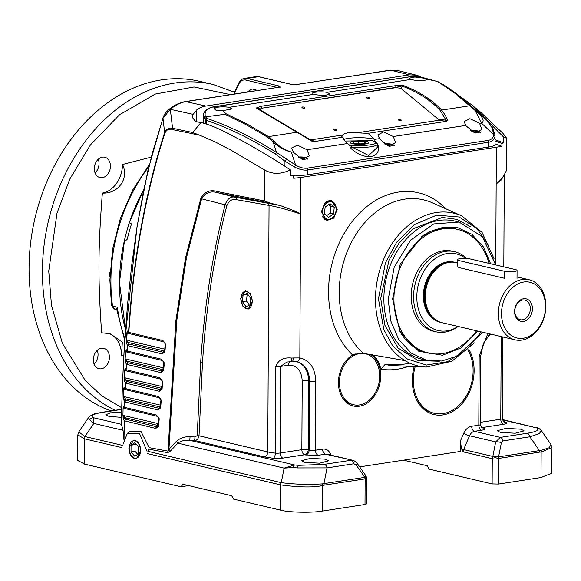 <?xml version="1.0" encoding="UTF-8"?>
<svg xmlns="http://www.w3.org/2000/svg" width="581" height="581" viewBox="0 0 581 581"><rect width="100%" height="100%" fill="white"/><g stroke="black" fill="none" stroke-linecap="round" stroke-linejoin="round"><path stroke-width="0.87" d="M362.965 353.415A26.167 19.747 -76.8 0 1 365.551 353.793A26.167 19.747 -76.8 0 1 379.705 376.176A26.167 19.747 -76.8 0 1 353.589 404.732A26.167 19.747 -76.8 0 1 339.442 382.349A26.167 19.747 -76.8 0 1 359.654 353.589M467.858 349.893A38.869 29.34 -76.8 0 1 473.116 370.881A38.869 29.34 -76.8 0 1 434.319 413.309A38.869 29.34 -76.8 0 1 413.294 380.054A38.869 29.34 -76.8 0 1 415.212 366.56M353.88 141.256A8.824 1.685 -179.7 0 1 368.172 142.301A8.824 1.685 -179.7 0 1 365.151 143.899A8.824 1.685 -179.7 0 1 354.998 144.001A8.824 1.685 -179.7 0 1 350.866 142.207A8.824 1.685 -179.7 0 1 353.88 141.256M358.339 143.71L358.354 141.277L353.037 142.091L354.199 143.391L360.678 143.885L365.994 143.071L364.832 141.764L364.824 143.246M364.832 141.764L358.354 141.277M325.68 202.188A9.717 7.335 -76.8 0 1 328.824 200.83A9.717 7.335 -76.8 0 1 330.996 200.903A9.717 7.335 -76.8 0 1 336.254 209.218A9.717 7.335 -76.8 0 1 328.723 219.909A9.717 7.335 -76.8 0 1 326.551 219.829A9.717 7.335 -76.8 0 1 322.368 216.314M329.391 201.839A8.824 6.66 -76.8 0 1 336.138 209.458A8.824 6.66 -76.8 0 1 329.304 219.16A8.824 6.66 -76.8 0 1 322.557 211.542A8.824 6.66 -76.8 0 1 329.391 201.839M324.423 213.852L328.621 217.33L333.545 213.982L334.271 207.156L330.073 203.677L325.149 207.025L324.423 213.852M333.545 213.982L330.197 213.198L326.595 215.645M328.759 204.57L330.93 206.364L334.271 207.156M330.93 206.364L330.197 213.198M129.214 448.147A8.824 5.534 81.3 0 1 129.65 444.995A8.824 5.534 81.3 0 1 135.976 441.226A8.824 5.534 81.3 0 1 140.486 450.798A8.824 5.534 81.3 0 1 137.21 457.872A8.824 5.534 81.3 0 1 131.226 455.308A8.824 5.534 81.3 0 1 129.214 448.147M137.719 454.364L135.039 451.35L135.075 444.567L136.012 443.964M131.052 445.184L131.016 451.967L134.814 456.252L138.656 453.761L138.692 446.978L134.886 442.693L131.052 445.184L135.075 444.567M131.016 451.967L135.039 451.35M246.613 291.364A8.824 5.534 81.3 0 1 252.205 301.35A8.824 5.534 81.3 0 1 246.526 308.685A8.824 5.534 81.3 0 1 242.945 305.86A8.824 5.534 81.3 0 1 241.369 295.547A8.824 5.534 81.3 0 1 246.613 291.364M249.438 305.214L246.511 301.045L247.121 294.465L247.724 294.218M243.09 295.083L242.48 301.662L245.959 306.608L250.048 304.974L250.658 298.387L247.179 293.441L243.09 295.083L247.121 294.465M242.48 301.662L246.511 301.045M342.427 137.261L341.606 136.186L342.63 135.017L311.656 139.76L314.401 141.561L342.427 137.261L345.724 141.895L349.304 144.981L350.503 145.156L352.122 147.131L368.666 155.534L377.432 147.254L377.447 144.139L374.694 141.452C383.38 143.703 360.293 147.24 350.503 145.156L349.326 144.989M377.447 144.139A17.938 3.421 0.3 0 1 352.122 147.131L350.902 148.387L349.304 144.981L350.503 145.156M350.902 148.387C364.694 161.22 382.175 158.54 377.781 144.262L374.941 141.052L374.694 141.452L372.167 140.638L344.961 141.045M275.946 119.577L259.91 109.758L261.944 108.175L395.639 87.687L400.679 88.189L438.147 119.09L438.386 120.34L356.792 132.846C349.936 132.083 345.216 132.809 342.63 135.017M356.792 132.846L367.976 133.347L374.767 139.382A17.938 3.421 0.3 0 0 373.329 138.997A17.938 3.421 0.3 0 0 343.698 139.418M302.498 106.984A1.496 0.596 11.8 0 0 301.953 107.311A1.496 0.596 11.8 0 0 302.723 108.03A1.496 0.596 11.8 0 0 304.328 108.248A1.496 0.596 11.8 0 0 304.88 107.921A1.496 0.596 11.8 0 0 304.11 107.202A1.496 0.596 11.8 0 0 302.498 106.984M366.923 97.107A1.496 0.596 11.8 0 0 366.371 97.434A1.496 0.596 11.8 0 0 367.141 98.153A1.496 0.596 11.8 0 0 368.746 98.378A1.496 0.596 11.8 0 0 369.298 98.044A1.496 0.596 11.8 0 0 368.528 97.325A1.496 0.596 11.8 0 0 366.923 97.107M398.871 119.308A1.496 0.596 11.8 0 0 398.319 119.635A1.496 0.596 11.8 0 0 399.089 120.354A1.496 0.596 11.8 0 0 400.701 120.572A1.496 0.596 11.8 0 0 401.246 120.245A1.496 0.596 11.8 0 0 400.476 119.526A1.496 0.596 11.8 0 0 398.871 119.308M334.453 129.178A1.496 0.596 11.8 0 0 333.901 129.505A1.496 0.596 11.8 0 0 334.671 130.224A1.496 0.596 11.8 0 0 336.276 130.449A1.496 0.596 11.8 0 0 336.827 130.122A1.496 0.596 11.8 0 0 336.058 129.403A1.496 0.596 11.8 0 0 334.453 129.178M307 149.745L297.421 145.156L291.509 148.097L293.565 152.389L302.04 159.245L309.412 155.94L307 149.745L347.402 143.551M479.441 123.179L469.891 118.698L464.066 121.647L466.122 125.939L474.597 132.795L481.969 129.498L479.55 123.31L481.518 123.157L493.676 134.705L492.238 127.885L486.587 120.282L475.992 110.644A2.244 1.409 133.1 0 0 475.098 110.441L481.417 123.027M393.279 136.52L383.707 131.931L377.788 134.872L379.843 139.164L388.319 146.02L395.69 142.715L393.279 136.52L465.78 125.409M211.825 107.224A2.244 1.38 -102.8 0 0 211.411 107.216C205.514 109.649 202.943 112.511 203.706 115.801L204.069 117.856A2.244 1.845 -18.7 0 1 205.296 116.185C204.425 111.879 206.604 108.887 211.825 107.224L412.626 76.401L415.023 77.033A8.969 1.714 0.3 0 0 409.823 78.558A8.969 1.714 0.3 0 0 411.028 79.423L411.885 79.677C419.01 81.209 424.268 81.071 427.66 79.27L436.796 81.333C437.181 81.049 442.889 84.739 453.921 92.386L475.098 110.441M415.023 77.033L425.691 78.413L427.761 79.161M326.856 92.321A8.969 1.714 0.3 0 0 317.27 92.016A8.969 1.714 0.3 0 0 312.041 93.541A8.969 1.714 0.3 0 0 313.246 94.412L324.053 95.742L329.979 93.926L326.856 92.321L411.028 79.423M291.241 152.026C284.109 149.666 278.422 146.071 274.181 141.234L268.553 136.615L247.107 124.065L225.827 113.629L222.864 110.651L232.197 108.916L229.074 107.311A8.969 1.714 0.3 0 0 215.914 107.55L213.147 106.969A2.244 1.409 81.3 0 0 212.799 106.955L211.411 107.216M222.864 110.651L216.321 110.499L214.251 108.908L215.914 107.55M353.553 141.183A9.332 1.779 0.3 0 0 350.183 142.541A9.332 1.779 0.3 0 0 355.572 144.175A9.332 1.779 0.3 0 0 365.478 143.979A9.332 1.779 0.3 0 0 368.848 142.636A9.332 1.779 0.3 0 0 363.51 140.994A9.332 1.779 0.3 0 0 353.553 141.183M438.147 119.09L447.849 120.449L446.615 121.298L438.386 120.34M446.745 121.276L444.864 121.117A4.488 2.164 -82.9 0 1 444.777 121.146M447.849 120.449C445.489 115.198 443.564 112.779 441.64 110.085L440.202 110.477L445.968 120.071L444.864 121.117M206.713 118.306L207.112 118.495L206.444 120.369L205.667 120.078L206.713 118.306L206.291 117.899L207.373 116.614L224.934 114.268L225.827 113.629M293.71 175.462A17.938 3.421 0.3 0 0 307.654 174.779L488.541 147.058A17.938 3.421 0.3 0 0 495.019 144.458L494.997 136.252A2.244 1.685 -173.2 0 0 493.676 134.705C493.218 137.944 491.344 139.854 488.04 140.428L307.16 168.149C303.769 168.599 299.919 167.568 295.598 165.055L291.342 152.157L293.311 151.997M311.656 139.76L309.644 139.317M440.202 110.477C430.761 100.339 418.284 92.285 402.778 86.308L400.679 88.189M261.944 108.175L396.002 87.361L402.19 85.981L402.778 86.308L404.115 85.792L402.386 85.494L395.167 85.705A1.496 0.937 81.3 0 1 396.002 87.361L395.639 87.687M259.91 109.758L311.866 140.638A4.488 4.154 120.4 0 0 311.881 140.646L311.881 140.646A4.488 4.154 120.4 0 0 314.096 141.176M257.456 108.16L261.588 107.964A1.496 0.937 81.3 0 0 260.746 106.308L256.62 107.834L257.826 108.524L256.773 108.371L312.026 141.27L311.852 140.631L297.755 132.308L296.884 132.272L268.553 136.615L267.507 137.145L273.114 141.735A2.244 1.351 -48.7 0 1 274.181 141.234M367.976 133.347L446.615 121.298M481.518 123.157C486.275 120.238 479.231 114.181 475.992 110.644L470.908 105.974L469.971 105.742L441.64 110.085C432.337 100.085 419.831 91.987 404.115 85.792M312.026 141.27L311.852 140.631L312.026 141.27L314.401 141.561M374.941 141.052L374.767 139.382M379.502 138.634L374.752 139.36M207.112 118.495C229.887 126.266 253.018 137.595 276.498 152.469L273.114 141.735C277.616 146.477 283.695 149.949 291.342 152.157M470.908 105.974L461.292 97.659L438.001 81.674C444.305 84.928 452.069 90.258 461.292 97.659M437.936 81.674L420.724 77.004L412.626 76.401A2.244 1.409 -98.7 0 0 412.278 76.387L212.799 106.955M204.069 117.856L205.202 119.65L206.291 117.899L205.296 116.185L207.373 116.614M224.934 114.268L246.133 124.668L267.507 137.145M206.422 124.073L206.444 120.369C228.856 127.98 251.885 139.237 275.517 154.154A2.244 1.198 -59.3 0 1 276.498 152.469L295.598 165.055L294.465 166.972C299.404 169.507 303.812 170.509 307.683 169.986A2.244 1.409 -98.7 0 0 307.16 168.149M307.654 174.779L307.683 169.986L488.563 142.265C492.332 141.611 494.482 139.607 494.997 136.252M486.813 120.514A2.244 1.685 135.6 0 0 486.696 120.383A2.244 1.685 135.6 0 0 486.587 120.282L461.307 97.673M286.629 159.39A2.244 0.988 131.6 0 0 284.973 161.213L294.465 166.972M275.517 154.154L284.973 161.213L284.944 166.34M492.238 127.885A2.244 1.467 -32.8 0 1 492.841 128.328L495.07 135.206M205.645 123.833L205.667 120.078L205.202 119.65M470.588 130.587A6.725 1.285 -179.7 0 1 478.163 131.001A6.725 1.285 -179.7 0 1 479.586 131.582L480.32 132.294A7.473 1.423 -179.7 0 1 480.458 132.57A7.473 1.423 -179.7 0 1 480.4 132.744M479.586 131.582A6.725 1.285 -179.7 0 1 475.251 133.013M471.278 131.066L475.076 131.066L477.386 131.793L473.914 132.519M475.062 132.519L475.076 131.066M384.31 143.805A6.725 1.285 -179.7 0 1 393.308 144.807L394.041 145.511A7.473 1.423 -179.7 0 1 394.179 145.795A7.473 1.423 -179.7 0 1 394.121 145.969M393.308 144.807A6.725 1.285 -179.7 0 1 391.006 146.027A6.725 1.285 -179.7 0 1 388.972 146.238M385 144.291L388.791 144.291L391.1 145.018L387.636 145.744M388.783 145.744L388.791 144.291M298.031 157.03A6.725 1.285 -179.7 0 1 305.606 157.451A6.725 1.285 -179.7 0 1 307.029 158.025L307.756 158.736A7.473 1.423 -179.7 0 1 307.901 159.012A7.473 1.423 -179.7 0 1 307.843 159.194M307.029 158.025A6.725 1.285 -179.7 0 1 302.694 159.463M298.721 157.516L302.512 157.516L304.822 158.243L301.357 158.969M302.505 158.969L302.512 157.516M441.03 322.426A30.851 23.284 -76.8 0 1 423.382 295.831A30.851 23.284 -76.8 0 1 455.126 262.401M545.828 306.151A30.851 23.284 -76.8 0 1 521.927 340.081A30.851 23.284 -76.8 0 1 515.027 339.827A30.851 23.284 -76.8 0 1 498.345 313.428A30.851 23.284 -76.8 0 1 522.239 279.505A30.851 23.284 -76.8 0 1 529.138 279.751A30.851 23.284 -76.8 0 1 545.828 306.151M457.327 262.888L456.085 262.597A30.851 23.284 103.2 0 0 449.193 262.351A30.851 23.284 103.2 0 0 448.757 262.423A30.851 23.284 103.2 0 0 425.292 296.274A30.851 23.284 103.2 0 0 435.336 319.572A30.851 23.284 103.2 0 0 441.981 322.673L515.027 339.827M448.757 262.423L448.045 262.547A30.553 23.058 103.2 0 0 424.813 296.07A30.553 23.058 103.2 0 0 434.755 319.143L435.336 319.572M501.497 313.5A28.614 21.591 -76.8 0 1 523.663 282.039A28.614 21.591 -76.8 0 1 545.53 306.753A28.614 21.591 -76.8 0 1 523.372 338.215A28.614 21.591 -76.8 0 1 501.497 313.5M522.508 319.804A10.088 7.611 103.2 0 0 530.322 308.714A10.088 7.611 103.2 0 0 524.868 300.086A10.088 7.611 103.2 0 0 522.61 299.999A10.088 7.611 103.2 0 0 514.802 311.089A10.088 7.611 103.2 0 0 520.256 319.724A10.088 7.611 103.2 0 0 522.508 319.804M532.428 308.758A11.584 8.744 -76.8 0 1 523.459 321.496A11.584 8.744 -76.8 0 1 514.606 311.496A11.584 8.744 -76.8 0 1 523.575 298.757A11.584 8.744 -76.8 0 1 532.428 308.758M465.381 258.4A39.392 29.725 103.2 0 0 433.702 259.722A39.392 29.725 103.2 0 0 416.817 296.833A39.392 29.725 103.2 0 0 458.06 326.449M466.485 258.451A41.113 31.033 103.2 0 0 454.611 251.711A41.113 31.033 103.2 0 0 445.424 251.384A41.113 31.033 103.2 0 0 413.578 296.586A41.113 31.033 103.2 0 0 435.815 331.766A41.113 31.033 103.2 0 0 445.002 332.1A41.113 31.033 103.2 0 0 458.126 326.464M504.461 271.262A7.125 1.358 0.3 0 0 512.355 271.712A7.125 1.358 0.3 0 0 517.068 270.455A7.125 1.358 0.3 0 0 515.427 269.577L469.949 258.901A7.125 1.358 0.3 0 0 459.92 258.676A7.125 1.358 0.3 0 0 457.349 259.707A7.125 1.358 0.3 0 0 458.99 260.578L504.461 271.262L504.424 278.263L458.954 267.587L457.312 266.338M454.611 251.711L452.229 251.152A41.113 31.033 103.2 0 0 411.195 296.027A41.113 31.033 103.2 0 0 433.426 331.206L435.815 331.766M476.587 330.8A63.54 47.954 -76.8 0 1 428.306 353.037A63.54 47.954 -76.8 0 1 393.94 298.67A63.54 47.954 -76.8 0 1 457.356 229.321A63.54 47.954 -76.8 0 1 489.049 263.382M439.439 361.251L418.022 360.532L398.065 347.99L384.825 325.186L380.729 298.474L389.03 260.077L399.474 242.408L412.96 228.805L442.264 217.447L456.927 219.364L470.98 226.924M445.765 208.775A90.208 68.079 -76.8 0 0 370.787 203.611A90.208 68.079 -76.8 0 0 328.541 291.277A90.208 68.079 -76.8 0 0 351.977 354.366L363.604 353.401L401.776 359.995L405.48 360.939L409.772 363.147C404.405 364.512 396.191 364.948 385.13 364.44L380.795 369.146A28.404 21.439 103.2 0 0 372.515 354.715M478.032 331.141L460.958 347.946L442.49 355.245L418.778 351.265L399.822 331.199L392.611 298.874L400.236 264.152L422.133 236.198L443.165 227.113L457.719 227.636L471.859 234.245L483.414 246.91L490.611 263.752M456.397 229.11A63.54 47.954 103.2 0 0 441.248 228.355A63.54 47.954 103.2 0 0 421.436 236.721M399.438 330.429A63.54 47.954 103.2 0 0 427.347 352.798M482.767 332.252L456.826 356.247L441.662 361.004L426.592 360.314L411.05 352.987L398.711 339.42L390.824 320.995L388.188 299.556L394.187 267.311L410.578 240.164L433.862 223.917L459.063 222.044L482.324 236.656L495.68 264.943M337.234 209.291L333.784 218.093L326.747 220.417L321.46 211.709L324.67 203.161L331.431 200.467L337.234 209.291M252.532 301.423L248.123 309.23L242.996 306.572L240.607 298.627L245.298 290.783L250.266 293.652L252.532 301.423M250.041 297.508A8.976 5.636 -98.7 0 0 250.447 300.689M128.888 448.074C129.214 453.717 131.183 457.24 134.807 458.634L136.404 458.678L140.813 450.871C140.486 445.22 138.518 441.705 134.901 440.311L133.579 440.224L128.888 448.074M129.302 222.843L130.732 223.177L131.233 224.825A149.506 112.837 103.2 0 0 127.224 239.219L125.924 240.454L124.494 240.12L119.504 282.678L125.467 329.311A149.506 112.837 -76.8 0 1 119.504 282.678A149.506 112.837 -76.8 0 1 143.703 189.776L129.302 222.843L131.088 223.402M370.424 354.395A27.46 20.72 -76.8 0 1 380.7 376.023A27.46 20.72 -76.8 0 1 365.166 404.325A27.46 20.72 -76.8 0 1 341.483 396.097A27.46 20.72 -76.8 0 1 338.447 382.501A27.46 20.72 -76.8 0 1 350.866 356.131A27.46 20.72 -76.8 0 1 354.192 354.09M341.192 395.523A26.167 19.747 103.2 0 0 352.878 404.55M468.707 349.087A40.169 30.314 -76.8 0 1 470.494 389.546A40.169 30.314 -76.8 0 1 442.998 414.899A40.169 30.314 -76.8 0 1 416.737 400.098A40.169 30.314 -76.8 0 1 414.209 366.517M416.454 399.525A38.869 29.34 103.2 0 0 433.608 413.135M121.531 412.278L110.63 412.8L105.865 414.732L108.967 416.388L121.422 417.347M325.425 459.179L310.515 458.329L301.619 460.697L304.72 462.353L319.637 463.202L328.534 460.835L325.425 459.179M363.604 353.401A84.514 63.779 -76.8 0 1 339.224 292.09A84.514 63.779 -76.8 0 1 432.148 202.733L461.735 215.856A78.435 59.197 -76.8 0 0 375.486 298.787A78.435 59.197 -76.8 0 0 405.48 360.939M520.997 429.206L506.08 428.357L497.183 430.724L500.285 432.38L515.202 433.23L524.098 430.862L520.997 429.206M455.337 92.982L471.329 104.573L480.414 112.039L503.052 133.441L506.625 138.22L503.705 137.167L503.676 142.846L501.904 143.427L501.89 146.361L300.776 177.488L293.695 178.273L293.71 175.339L290.362 175.542L290.391 169.863C281.022 174.431 272.431 174.467 264.616 169.986L264.435 200.946L270.819 203.299L280.107 205.492L294.72 210.961L294.32 212.014C284.734 208.862 276.309 206.669 269.054 205.42L236.765 199.741C232.327 198.593 229.016 200.583 226.844 205.689C214.229 255.03 206.117 307.32 202.493 362.551L199.029 435.801A2.992 0.617 1.1 0 0 197.213 435.554L200.685 362.145C204.258 307.073 212.399 254.623 225.116 204.802C227.309 198.746 230.679 196.218 235.211 197.206L280.107 205.492M501.89 146.361L495.027 143.863M504.214 175.142L500.945 180.342L496.159 183.988L503.335 176.399L506.312 170.829L506.625 138.22M164.525 351.636L164.525 351.614A1.496 0.421 5.1 0 0 164.888 351.926L165.607 344.242L162.941 340.539L128.851 332.426C133.245 261.13 145.265 194.657 164.924 133.02C166.609 129.73 169.013 128.568 172.136 129.519L199.69 135.22L215.943 142.301L231.732 150.573L264.616 169.986M164.002 341.831L165.244 343.901L164.532 351.592L163.29 352.275L163.748 350.815L164.626 350.51M164.677 349.965L163.748 350.815L128.161 342.456L126.636 340.205L164.75 349.159M164.532 351.592A1.496 0.421 5.1 0 0 164.525 351.614L165.244 343.916A1.496 0.428 5.5 0 0 165.244 343.916A1.496 0.428 5.5 0 0 165.607 344.242M127.529 351.091L128.35 352.376L162.389 360.503L163.987 362.617L162.651 360.518A1.496 1.111 -77.2 0 1 162.389 360.503A1.496 1.111 -77.2 0 1 161.591 359.225L127.529 351.091L127.885 345.673L129.026 344.054L163.29 352.275A1.496 1.111 102.6 0 0 162.215 353.909L164.888 351.926M164.35 362.943A1.496 0.428 5.5 0 1 163.987 362.617L163.268 370.322A1.496 0.421 5.1 0 0 163.268 370.329L163.268 370.329A1.496 0.421 5.1 0 0 163.631 370.642L164.35 362.943L161.591 359.225M163.486 367.926A1.496 0.421 5 0 0 163.276 367.809L163.827 361.752M161.155 379.175L162.382 381.245L161.671 388.95A1.496 0.421 5.1 0 0 161.663 388.972L161.663 388.972A1.496 0.421 5.1 0 0 162.026 389.285L162.738 381.594L160.087 377.882L126.433 369.821M161.671 388.95L160.443 389.626L160.937 388.152L161.765 387.883M162.382 381.245A1.496 0.428 5.5 0 0 162.382 381.267L160.893 379.161A1.496 1.111 -77.2 0 1 160.087 377.882M161.663 388.972L162.382 381.267A1.496 0.428 5.5 0 0 162.738 381.594M160.24 407.673L159.027 408.305L159.535 406.816L160.341 406.569M160.378 406.141L159.535 406.816L125.402 398.806L123.702 396.511M159.731 397.847L160.959 399.917L160.247 407.63A1.496 0.421 5.1 0 0 160.24 407.651L160.24 407.651A1.496 0.421 5.1 0 0 160.596 407.964L161.315 400.265L158.664 396.554L125.561 388.595L125.496 382.944L125.264 388.413L124.436 387.273A1.496 1.467 143.9 0 0 124.712 388.173L124.712 388.173A1.496 1.467 143.9 0 0 125.852 388.762M124.022 439.824L124.319 420.746L123.477 419.148L122.932 415.241L123.107 408.065L123.797 406.134L124.61 407.259L124.777 401.769L126.208 400.324L159.027 408.305A1.496 1.111 102.8 0 0 157.945 409.939L160.596 407.964M123.005 415.35L158.243 423.622L157.139 425.256L158.322 424.631M158.185 426.185L156.87 426.81A1.496 1.118 102.9 0 0 155.781 428.444L158.54 426.49L159.23 418.756L156.485 415.052L124.9 407.434M157.56 416.345L158.874 418.436A1.496 0.421 5.1 0 0 158.874 418.443A1.496 0.421 5.1 0 0 159.23 418.756M125.728 408.712L157.291 416.33A1.496 1.118 -77 0 1 156.485 415.052M366.204 476.485L365.137 479.281L365.006 504.519L322.44 511.04C311.83 512.987 288.83 512.464 280.332 510.082L280.463 484.844L280.943 482.571M294.72 210.961L300.588 213.961L294.32 212.014M293.71 175.339L290.362 174.816M501.904 143.427L495.041 140.929M503.676 142.846L495.048 139.738M290.391 169.863C278.916 162.215 263.803 153.043 245.044 142.338L222.835 130.769C212.399 125.968 205.093 123.252 200.91 122.635L192.66 132.512L172.586 128.27C169.151 127.442 166.493 128.859 164.626 132.533L162.992 118.226L152.345 153.101L143.827 189.529L137.051 226.989L131.705 265.299L127.566 304.277L124.523 343.705L122.46 383.562L121.342 423.745L123.041 430.289L123.927 439.65M123.041 444.189L127.224 433.644L139.585 433.658L146.877 451.016M123.971 400.251A1.496 1.445 -28 0 1 125.402 398.806L126.208 400.324L124.777 401.769L123.971 400.251L123.462 396.351L123.717 389.197L124.436 387.273M124.675 381.405A1.496 1.445 -28.1 0 1 126.113 379.974L126.927 381.506L125.794 383.133L159.361 391.267A1.496 1.111 102.7 0 1 160.443 389.626L126.927 381.506L125.496 382.944L124.675 381.405L124.196 377.512L124.53 370.373L125.285 368.463L126.142 369.625L126.433 364.178L125.598 362.609L125.14 358.724L125.554 351.607L126.353 349.704L127.232 350.88L127.595 345.463L126.731 343.865L126.302 339.979L126.803 332.884L127.646 330.988L129.672 333.712L163.74 341.817A1.496 1.104 -77.3 0 1 162.941 340.539M164.924 133.02A1.496 0.734 19.4 0 1 164.626 132.533C144.959 194.301 132.94 260.854 128.554 332.201L128.844 333.16L127.929 331.947L128.619 332.376M123.477 419.148L124.908 417.688L123.187 415.393M158.243 423.622L158.766 417.703M123.107 408.065L124.356 407.419M124.784 407.463L124.065 407.012A1.496 1.467 144.1 0 0 125.213 407.615M125.707 419.192L124.908 417.688L157.139 425.256L156.87 426.81L125.707 419.192L124.319 420.746L155.781 428.444M159.361 391.267L162.026 389.285M163.987 362.617L163.268 370.329L161.939 370.969L127.864 362.755L126.731 364.374L160.864 372.603L163.631 370.642M264.435 200.946L217.112 191.512C210.09 189.399 204.665 191.701 200.844 198.404L185.499 258.051L175.861 320.843L168.025 451.132L149.121 447.624L141.052 431.552L129.243 431.603L127.224 433.644M77.825 434.878L84.339 438.786L84.87 436.527L78.762 431.894L77.825 434.878L77.687 460.406M280.332 510.082L233.54 499.094L231.652 495.709L182.95 484.278L181.025 486.762L84.579 464.117L77.687 460.435M149.804 449.374L167.771 452.664A2.992 2.222 97.8 0 0 168.025 451.132L168.926 449.345L176.827 320.16L186.414 257.92L201.622 198.825C205.333 192.681 210.714 190.662 217.773 192.754A1.496 1.017 -78.4 0 1 217.112 191.512M148.387 450.841L149.121 447.624M167.771 452.664L170.429 451.088A2.992 0.755 42.9 0 0 168.926 449.345L176.304 441.4C180.095 438.009 184.664 436.462 190.023 436.759L194.933 436.941A2.992 0.472 -87.9 0 1 194.439 440.471C196.792 440.463 198.324 438.909 199.029 435.801L267.761 451.945A22.427 4.278 0.3 0 0 275.3 453.107A4.488 0.857 0.3 0 0 280.107 453.02L280.565 366.429L286.905 362.028L292.011 361.622A4.488 1.525 86.3 0 0 293.274 357.954L299.84 357.925A4.488 2.934 97.8 0 1 296.361 361.702L296.361 361.702A4.488 2.934 97.8 0 1 296.187 361.665M190.023 436.759A2.992 0.472 92.1 0 1 189.522 440.296C185.019 439.875 181.119 440.826 177.801 443.15L284.116 468.112L294.69 464.989L189.522 440.296L194.439 440.471L264.29 456.877L273.331 458.271A4.488 1.903 -84.5 0 0 275.3 453.107L275.757 366.517C278.11 360.031 283.441 357.206 291.749 358.041A4.488 1.227 -92.9 0 1 290.732 361.694M123.797 406.134A1.496 1.467 144.1 0 0 124.065 407.012L124.879 408.138M157.291 416.33L158.874 418.443L158.185 426.171A1.496 0.421 5.1 0 0 158.185 426.178A1.496 0.421 5.1 0 0 158.54 426.49M161.809 387.425L160.937 388.152L126.113 379.974L124.53 377.708L161.888 386.481M124.53 370.373L125.852 369.77M126.273 369.821L125.569 369.378A1.496 1.467 143.7 0 0 126.702 369.966M125.285 368.463A1.496 1.467 143.7 0 0 125.569 369.378L126.418 370.54M124.196 377.512L124.864 370.576L129.708 371.717M125.554 351.607L126.919 351.018M127.333 351.069L126.636 350.633A1.496 1.467 143.4 0 0 127.769 351.222M126.353 349.704A1.496 1.467 143.4 0 0 126.636 350.633L127.515 351.817L127.232 350.88M160.864 372.603A1.496 1.111 102.6 0 1 161.939 370.969L162.179 369.443L163.617 368.122M126.302 339.979A1.496 0.392 3.9 0 0 126.636 340.205L127.13 333.116L128.212 332.317M126.731 343.865A1.496 1.445 -28.4 0 1 128.161 342.456L129.026 344.054L127.885 345.673L162.215 353.909M365.006 504.519L366.626 503.872L366.756 478.628L366.132 476.289L364.955 478.904L324.118 485.164A4.488 2.818 -98.7 0 0 323.958 483.617L322.194 483.908A4.488 2.665 71.5 0 1 322.571 485.549C310.806 488.374 290.776 486.261 280.848 484.924M188.6 485.607L181.025 486.762M270.819 203.299L217.773 192.754L235.211 197.206A2.992 2.273 -79.5 0 1 236.765 199.741M192.66 132.512L199.69 135.22M200.91 122.635L195.681 121.56L192.398 117.536L193.117 114.341L196.814 109.794C199.08 108.008 202.101 106.759 205.877 106.047L185.898 101.631A4.488 2.818 -98.7 0 0 185.201 101.602C179.682 102.597 174.482 105.052 169.594 108.959L170.306 109.308L172.586 128.27A1.496 1.097 102.3 0 0 172.136 129.519M125.561 388.595L126.382 389.88L159.47 397.832A1.496 1.111 -77.1 0 1 158.664 396.554M160.959 399.917A1.496 0.428 5.5 0 0 160.952 399.946L160.952 399.946A1.496 0.428 5.5 0 0 161.315 400.265M123.717 389.197L125.002 388.566M125.598 362.609A1.496 1.445 -28.2 0 1 127.028 361.186L125.14 358.724M125.213 358.876L163.276 367.809A1.496 1.126 103.2 0 1 162.179 369.443L127.028 361.186L127.864 362.755L126.731 364.374M126.803 332.884A1.496 0.399 4.2 0 0 127.13 333.116L129.912 333.77M127.646 330.988A1.496 1.467 143 0 0 127.929 331.947M279.214 87.186L185.898 101.631C180.713 102.488 175.52 105.045 170.306 109.308L162.992 118.226A4.488 2.201 -160.7 0 1 163.036 117.652L163.036 117.652C163.798 116.222 163.907 113.818 169.558 108.996M125.612 350.96L125.126 359.697M123.855 387.883L123.804 389.328M123.564 396.482L123.513 398.108M123.274 406.562L123.23 408.189M123.07 415.364L123.034 417.281M121.719 424.377L93.272 417.695L93.839 423.433L89.721 419.845A4.488 4.183 -59.6 0 1 93.272 417.695C90.273 415.647 93.447 413.854 102.779 412.321L121.596 409.438M78.762 431.894L88.581 417.572L89.721 419.845M498.578 458.83L492.739 456.412L463.616 449.571L463.137 451.844L492.267 458.685A4.488 3.384 -76.8 0 1 492.833 456.201M551.819 473.188L541.013 477.538L498.447 484.067L492.129 483.922L429.112 469.121L427.217 465.737L403.475 460.167M359.675 466.877L460.275 451.459L460.326 441.19L463.689 433.339C465.548 429.301 468.213 426.933 471.685 426.251L478.802 425.161L479.165 356.182A4.488 0.857 0.3 0 0 480.785 355.528L480.422 424.508C481.388 427.34 482.034 428.487 482.353 427.95L481.816 427.79M480.422 424.508A4.488 0.857 0.3 0 1 478.802 425.161A4.488 2.818 -98.7 0 0 481.642 430.23L474.532 431.327A7.473 5.643 103.2 0 0 469.528 435.757L463.616 449.571L461.626 448.946L460.326 441.19M461.626 448.946L463.137 451.844M364.832 353.64A26.167 19.747 103.2 0 0 364.309 353.502L365.551 353.793M355.361 353.96A26.167 19.747 103.2 0 0 350.35 356.523M205.877 106.047L409.402 74.855L416.468 75.189L421.261 77.142M471.329 104.573L503.705 137.167M322.194 483.908C307.763 484.772 294.124 484.343 281.262 482.637M247.056 92.118L252.016 88.908L257.717 90.483M185.201 101.602L279.606 87.128A4.488 2.818 -98.7 0 1 280.311 87.157L279.301 86.032L247.027 78.45L258.53 76.685L290.805 84.267L296.419 84.688A4.488 2.818 81.3 0 0 295.802 84.652L390.127 70.192L397.237 70.395L390.824 70.221L409.402 74.855M297.545 467.93L327.045 467.887A4.488 2.818 -98.7 0 0 324.372 464.357L298.707 465.345L294.69 464.989A4.488 2.113 96.3 0 0 292.889 467.552L297.545 467.93A4.488 1.365 -86.1 0 1 298.707 465.345M281.277 482.579L284.116 468.112L292.889 467.552M176.304 441.4A2.992 0.763 -137 0 1 177.801 443.15L170.429 451.088M194.933 436.941L197.213 435.554M226.844 205.689A2.992 1.351 -164.6 0 0 225.116 204.802L201.622 198.825A1.496 0.675 -161.5 0 1 200.844 198.404M193.117 114.341L170.306 109.308M88.581 417.572C88.893 416.265 94.674 413.403 95.858 413.534L102.074 412.292A4.488 2.818 81.3 0 1 102.779 412.321M500.945 180.342L500.967 179.347M495.738 264.958L496.356 147.509M408.784 366.284A90.208 68.079 -76.8 0 1 380.795 369.146M409.772 363.147A78.435 59.197 -76.8 0 0 426.229 367.047L393.896 365.631A84.514 63.779 -76.8 0 1 385.13 364.44M357.213 463.333A4.488 1.031 145.3 0 1 356.226 465.011L364.788 477.357A4.488 1.031 -34.7 0 0 365.776 475.679L357.213 463.333C356.945 462.353 355.514 461.343 352.921 460.312L327.074 454.24A7.473 5.643 103.2 0 0 325.404 454.182L353.11 460.355M492.92 455.983L498.6 456.848L501.367 442.766L503.015 440.914L529.865 436.796A4.488 2.818 -98.7 0 0 527.192 433.273L500.343 437.384L474.532 431.327A4.488 2.818 81.3 0 1 471.685 426.251M463.689 433.339A4.488 0.668 23.2 0 0 469.528 435.757L495.687 441.901A4.488 1.656 11.1 0 1 501.367 442.766M492.884 456.187L495.687 441.901L500.343 437.384A4.488 2.818 81.3 0 1 503.015 440.914M551.95 447.653L541.143 452.047A4.488 2.905 -88.3 0 0 541.129 450.348L549.328 447.711L550.926 444.407L551.95 447.653L551.819 473.217M541.013 477.538L541.143 452.047L539.596 452.141A4.488 2.818 -98.7 0 0 539.437 450.595L529.865 436.796L539.313 433.666L541.325 430.557L538.943 428.437A4.488 4.183 120.4 0 0 536.691 427.899L502.507 419.54M278.176 87.346A1.496 1.126 -76.8 0 1 279.301 86.032M290.805 84.267A1.496 1.126 -76.8 0 1 291.139 84.281L291.139 84.281A1.496 1.126 -76.8 0 1 291.386 84.383M390.127 70.192A4.488 2.818 81.3 0 1 390.824 70.221L295.322 84.666M498.759 458.598A4.488 2.818 -98.7 0 0 498.6 456.848L541.129 450.348M149.31 164.626L132.758 189.936L120.347 218.478L112.605 248.98L109.874 280.107L111.516 305.424A4.488 1.336 -7.8 0 0 112.554 306.107A149.506 112.837 -76.8 0 1 110.913 280.659A149.506 112.837 -76.8 0 1 148.801 166.732M110.956 410.927A170.887 128.967 -76.8 0 1 29.05 267.819A170.887 128.967 -76.8 0 1 199.603 81.304L212.973 84.448A170.887 128.967 103.2 0 0 42.42 270.964A170.887 128.967 103.2 0 0 115.191 410.28M151.176 157.153L122.504 164.481C129.323 178.352 118.335 194.032 102.365 193.074C98.044 248.377 97.884 278.742 101.631 332.811L109.954 333.654L122.344 342.056L121.509 355.267L123.775 355.521M95.073 172.927A10.465 7.902 103.2 0 0 99.046 163.501A10.465 7.902 103.2 0 0 98.291 159.223M110.426 166.173A10.465 7.902 -76.8 0 1 99.983 177.597A10.465 7.902 -76.8 0 1 94.325 168.643A10.465 7.902 -76.8 0 1 104.769 157.219A10.465 7.902 -76.8 0 1 110.426 166.173M94.071 364.026A10.465 7.902 103.2 0 0 98.044 354.606A10.465 7.902 103.2 0 0 97.288 350.328M109.424 357.279A10.465 7.902 -76.8 0 1 98.981 368.703A10.465 7.902 -76.8 0 1 93.323 359.748A10.465 7.902 -76.8 0 1 103.767 348.324A10.465 7.902 -76.8 0 1 109.424 357.279M122.504 164.481A26.167 19.747 -76.8 0 1 102.365 193.074M108.415 333.334A26.167 19.747 -76.8 0 1 121.509 355.267M124.697 340.386L116.665 309.157L117.333 307.233A149.506 112.837 103.2 0 0 124.821 338.556M109.932 276.527L109.598 273.077L110.092 272.104M109.598 273.077L110.041 273.179M402.19 85.981L402.386 85.494M256.62 107.834L256.773 108.371M126.68 389.909L125.54 389.314M128.648 352.406L127.515 351.817M129.97 333.734L128.844 333.16M395.167 85.705L260.746 106.308M229.074 107.311L313.246 94.412M488.541 147.058L488.563 142.265A2.244 1.409 -98.7 0 0 488.04 140.428M413.352 76.307A2.244 1.431 85.4 0 1 413.665 76.22L413.665 76.22A2.244 1.431 85.4 0 1 413.955 76.249M451.887 262.133A30.553 23.058 103.2 0 0 447.711 262.292A30.553 23.058 103.2 0 0 424.043 295.889A30.553 23.058 103.2 0 0 438.016 321.228M458.954 267.587L458.99 260.578M459.063 222.044L454.763 221.034A71.013 53.597 103.2 0 0 383.888 298.547A71.013 53.597 103.2 0 0 422.3 359.305L426.592 360.314M481.242 331.896L466.819 349.464L447.588 361.68L426.389 365.057L407.15 358.949L392.741 345.906L383.838 329.739L378.456 298.823L385.414 262.873L396.605 242.313L414.275 224.665L436.607 215.166L459.07 216.974L477.045 228.645L488.527 245.603M267.485 202.885A2.992 2.28 99.5 0 1 269.054 205.42L267.761 451.945A4.488 3.384 103.2 0 1 264.29 456.877M123.535 396.474L160.465 405.146M147.4 453.601L280.652 484.888M281.102 482.615L147.872 451.328M300.776 177.488L299.84 357.925C309.818 360.264 315.142 368.027 315.81 381.216L315.447 450.195L322.564 449.106C326.035 448.728 328.679 450.275 330.502 453.754L331.206 455.206M122.46 445.358L85.029 436.571M84.913 436.462L93.839 423.433L123.041 430.289M129.512 409.663L123.179 408.182M125.068 401.943L157.945 409.939M84.521 438.837L121.974 447.631M84.579 464.117L84.717 438.873M293.274 357.954A22.427 4.278 -179.7 0 1 291.749 358.041M129.614 390.693L123.789 389.321M129.81 352.74L125.627 351.759M324.118 485.164L322.571 485.549L322.44 511.04M309.136 450.05A4.488 0.857 0.3 0 0 315.447 450.195A4.488 2.818 81.3 0 0 318.286 455.272L305.657 454.981A4.488 3.384 103.2 0 0 309.136 450.05L308.177 449.825L308.54 380.845L309.491 381.071L309.136 450.05M315.81 381.216A4.488 0.857 -179.7 0 1 309.491 381.071A22.427 16.929 -76.8 0 0 297.363 361.883A22.427 16.929 -76.8 0 0 296.492 361.716M498.672 458.816A4.488 0.857 -179.7 0 1 492.267 458.685L492.129 483.922M196.814 109.794L196.756 121.778M418.436 75.828L418.436 76.496M289.955 361.738A4.488 2.818 81.3 0 0 288.51 365.209C296.833 365.05 301.401 370.213 302.222 380.708A4.488 0.857 0.3 0 1 308.54 380.845A22.427 16.929 103.2 0 0 296.906 361.789M275.757 366.517A4.488 0.857 0.3 0 0 280.565 366.429L288.51 365.209M302.222 380.708L301.859 449.679A4.488 2.818 -98.7 0 0 304.705 454.756L305.657 454.981M304.705 454.756A4.488 3.384 103.2 0 0 308.177 449.825A4.488 0.857 -179.7 0 0 301.859 449.679L280.107 453.02A4.488 2.818 81.3 0 0 282.954 458.089L304.705 454.756M366.756 478.628A4.488 0.857 -179.7 0 1 365.137 479.281L364.955 478.904A4.488 2.818 -98.7 0 0 364.788 477.357L323.958 483.617L327.045 467.887L353.894 463.769A4.488 2.818 81.3 0 0 351.214 460.239L324.372 464.357M322.564 449.106A4.488 2.818 81.3 0 0 325.404 454.182L318.286 455.272M273.331 458.271L282.954 458.089M498.447 484.067L498.578 458.627M479.165 356.182L487.858 333.45M482.172 427.848A4.488 3.384 103.2 0 0 482.818 427.827C485.839 428.705 485.447 429.512 481.642 430.23M481.831 427.609A4.488 3.384 103.2 0 0 481.86 427.609L503.618 424.275C506.378 423.81 507.351 423.222 506.545 422.525A4.488 4.249 -54.5 0 1 503.967 421.777L503.967 421.777C503.604 422.126 503.081 421.043 502.391 418.545L502.819 336.958M482.818 427.827L481.86 427.609A4.488 2.818 81.3 0 1 481.809 427.594M503.255 421.08L506.545 422.525M502.609 419.896L536.691 427.899C539.691 429.947 536.517 431.734 527.192 433.273M501.207 336.581L500.771 419.199L480.436 422.314M488.389 335.709L491.395 334.278M238.551 84.586A1.496 0.842 -155.5 0 1 238.341 83.795L234.833 91.486A1.496 0.842 24.5 0 0 235.044 92.285L238.551 84.586C240.309 81.013 242.749 79.517 245.865 80.098L277.319 87.477M235.044 92.285L234.383 94.064M200.685 362.145A2.992 0.799 -175.8 0 1 202.493 362.551M329.572 454.829A4.488 2.15 154.3 0 1 330.502 453.754M539.596 452.141L498.672 458.409M503.618 424.275A4.488 2.818 81.3 0 1 500.771 419.199A4.488 0.857 0.3 0 0 502.391 418.545M238.341 83.795C240.091 80.425 242.204 78.617 244.681 78.348A14.953 9.383 81.3 0 1 247.027 78.45A1.496 1.126 103.2 0 0 245.865 80.098M258.865 76.699L256.185 76.583A14.953 9.383 -98.7 0 1 258.53 76.685A1.496 1.126 -76.8 0 1 258.865 76.699L291.139 84.281L295.714 84.659M353.894 463.769L356.226 465.011M121.64 407.709L101.755 395.879L85.189 380.359L62.421 343.4L51.484 305.41L48.731 271.102L57.011 213.118L69.764 179.166L90.433 144.923L119.497 114.777L155.359 94.035L194.069 86.968L230.526 94.652M116.737 309.608L114.929 309.186A4.488 3.384 -76.8 0 1 112.554 306.107L117.333 307.233M352.159 404.398L353.589 404.732M432.889 412.975L434.319 413.309M368.172 142.301L368.761 142.875M350.866 142.207L350.27 142.773M329.166 200.474L330.996 200.903M324.721 219.4L326.551 219.829M297.741 132.301L273.164 117.921M412.278 76.387L420.724 77.004M467.952 103.113L486.696 120.383L492.841 128.328M203.706 115.801L203.662 123.274M529.138 279.751L517.032 276.912M457.349 259.707L457.312 266.41M517.068 270.455L517.025 278.277M455.446 228.87L457.356 229.321M426.396 352.587L428.306 353.037M426.229 367.047L451.822 361.266L474.43 342.892M503.807 266.853L504.293 175.019M158.874 418.443L158.185 426.178M163.74 341.817L165.244 343.916M160.893 379.161L127.261 371.099M159.47 397.832L160.952 399.946L160.24 407.651M121.313 423.643L122.3 386.699L124.385 345.245L136.993 226.968L147.937 170.386L163.036 117.652M292.011 361.622L297.363 361.883M490.211 334.002L483.392 343.349L480.785 355.528M102.074 412.292L121.603 409.3M416.468 75.189L397.237 70.395M233.918 94.129L234.833 91.486M494.148 258.944L482.077 232.422L461.735 215.856M256.185 76.583L244.681 78.348M550.926 444.407L541.325 430.557M536.888 427.609L538.943 428.437M366.132 476.289L365.776 475.679M158.649 420.455L158.598 421.203L158.649 420.455M234.528 92.212L212.973 84.448M114.929 309.186L111.516 305.424"/></g></svg>
